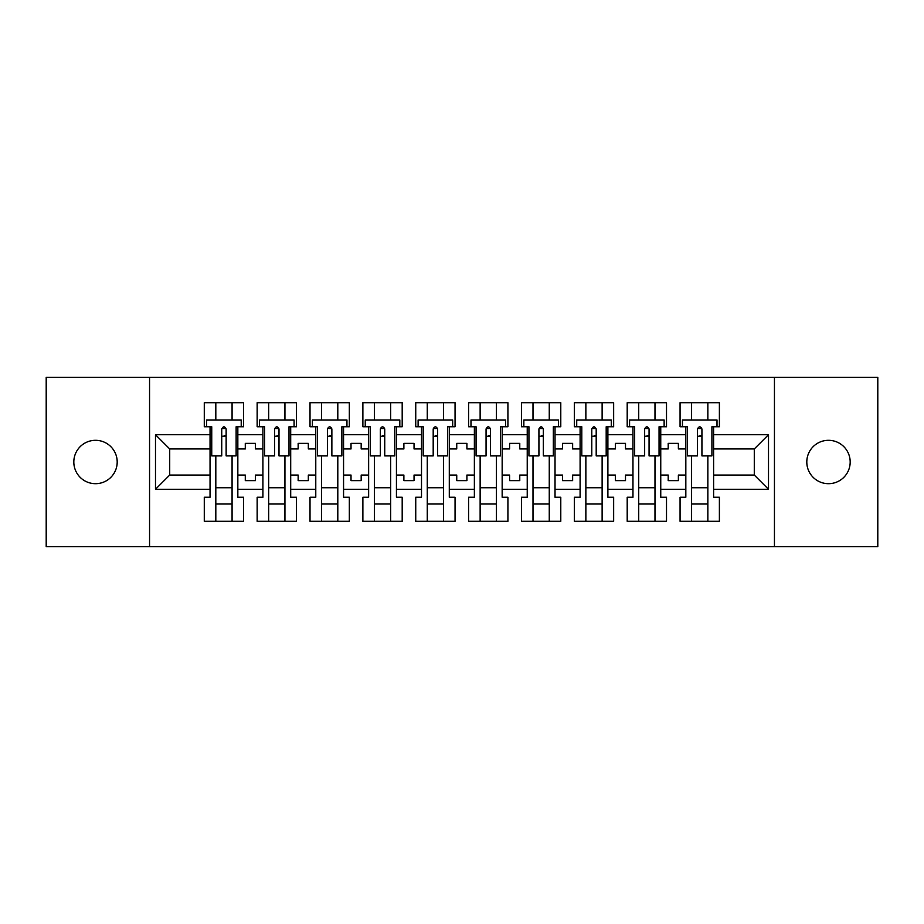 <?xml version="1.0" encoding="UTF-8"?>
<svg xmlns="http://www.w3.org/2000/svg" width="924" height="924" viewBox="0 0 924 924"><rect width="100%" height="100%" fill="white"/><g stroke="black" fill="none" stroke-linecap="round" stroke-linejoin="round"><path stroke-width="1.39" d="M828.493 440.309A21.691 21.691 0 0 0 806.802 462A21.691 21.691 0 0 0 828.493 483.691A21.691 21.691 0 0 0 850.184 462A21.691 21.691 0 0 0 828.493 440.309M95.507 440.309A21.691 21.691 0 0 0 73.816 462A21.691 21.691 0 0 0 95.507 483.691A21.691 21.691 0 0 0 117.198 462A21.691 21.691 0 0 0 95.507 440.309M774.439 377.281L46.2 377.281L46.2 546.719L877.8 546.719L877.8 377.281L774.439 377.281L774.439 546.719M660.752 475.052L668.202 475.052L668.202 480.642L678.366 480.642L678.366 475.052L685.827 475.052L685.827 448.949L678.366 448.949L678.366 443.358L668.202 443.358L668.202 448.949L660.752 448.949L660.752 489.281L685.827 489.281L685.827 497.239L680.064 497.239L680.064 521.298L719.38 521.298L719.38 497.239L713.617 497.239L713.617 475.052L754.284 475.052L754.284 448.949L713.617 448.949L713.617 475.052M607.888 475.052L615.338 475.052L615.338 480.642L625.502 480.642L625.502 475.052L632.963 475.052L632.963 448.949L625.502 448.949L625.502 443.358L615.338 443.358L615.338 448.949L607.888 448.949L607.888 489.281L632.963 489.281L632.963 497.239L627.2 497.239L627.2 521.298L666.516 521.298L666.516 497.239L660.752 497.239L660.752 489.281M555.024 475.052L562.473 475.052L562.473 480.642L572.637 480.642L572.637 475.052L580.099 475.052L580.099 448.949L572.637 448.949L572.637 443.358L562.473 443.358L562.473 448.949L555.024 448.949L555.024 489.281L580.099 489.281L580.099 497.239L574.335 497.239L574.335 521.298L613.651 521.298L613.651 497.239L607.888 497.239L607.888 489.281M502.159 475.052L509.609 475.052L509.609 480.642L519.773 480.642L519.773 475.052L527.234 475.052L527.234 448.949L519.773 448.949L519.773 443.358L509.609 443.358L509.609 448.949L502.159 448.949L502.159 489.281L527.234 489.281L527.234 497.239L521.471 497.239L521.471 521.298L560.787 521.298L560.787 497.239L555.024 497.239L555.024 489.281M449.295 475.052L456.745 475.052L456.745 480.642L466.909 480.642L466.909 475.052L474.37 475.052L474.37 448.949L466.909 448.949L466.909 443.358L456.745 443.358L456.745 448.949L449.295 448.949L449.295 489.281L474.37 489.281L474.37 497.239L468.607 497.239L468.607 521.298L507.923 521.298L507.923 497.239L502.159 497.239L502.159 489.281M396.431 475.052L403.88 475.052L403.88 480.642L414.044 480.642L414.044 475.052L421.506 475.052L421.506 448.949L414.044 448.949L414.044 443.358L403.88 443.358L403.88 448.949L396.431 448.949L396.431 489.281L421.506 489.281L421.506 497.239L415.742 497.239L415.742 521.298L455.058 521.298L455.058 497.239L449.295 497.239L449.295 489.281M343.566 475.052L351.016 475.052L351.016 480.642L361.18 480.642L361.18 475.052L368.641 475.052L368.641 448.949L361.18 448.949L361.18 443.358L351.016 443.358L351.016 448.949L343.566 448.949L343.566 489.281L368.641 489.281L368.641 497.239L362.878 497.239L362.878 521.298L402.194 521.298L402.194 497.239L396.431 497.239L396.431 489.281M290.702 475.052L298.152 475.052L298.152 480.642L308.316 480.642L308.316 475.052L315.777 475.052L315.777 448.949L308.316 448.949L308.316 443.358L298.152 443.358L298.152 448.949L290.702 448.949L290.702 489.281L315.777 489.281L315.777 497.239L310.014 497.239L310.014 521.298L349.318 521.298L349.318 497.239L343.566 497.239L343.566 489.281M237.838 475.052L245.287 475.052L245.287 480.642L255.451 480.642L255.451 475.052L262.913 475.052L262.913 448.949L255.451 448.949L255.451 443.358L245.287 443.358L245.287 448.949L237.838 448.949L237.838 489.281L262.913 489.281L262.913 497.239L257.149 497.239L257.149 521.298L296.454 521.298L296.454 497.239L290.702 497.239L290.702 489.281M149.561 546.719L149.561 377.281M290.702 448.949L290.702 434.719L315.777 434.719L315.777 448.949M343.566 448.949L343.566 426.761L349.318 426.761L349.318 402.702L310.014 402.702L310.014 426.761L315.777 426.761L315.777 434.719M343.566 434.719L368.641 434.719L368.641 448.949M396.431 448.949L396.431 426.761L402.194 426.761L402.194 402.702L362.878 402.702L362.878 426.761L368.641 426.761L368.641 434.719M396.431 434.719L421.506 434.719L421.506 448.949M449.295 448.949L449.295 426.761L455.058 426.761L455.058 402.702L415.742 402.702L415.742 426.761L421.506 426.761L421.506 434.719M449.295 434.719L474.37 434.719L474.37 448.949M502.159 448.949L502.159 426.761L507.923 426.761L507.923 402.702L468.607 402.702L468.607 426.761L474.37 426.761L474.37 434.719M502.159 434.719L527.234 434.719L527.234 448.949M555.024 448.949L555.024 426.761L560.787 426.761L560.787 402.702L521.471 402.702L521.471 426.761L527.234 426.761L527.234 434.719M555.024 434.719L580.099 434.719L580.099 448.949M607.888 448.949L607.888 426.761L613.651 426.761L613.651 402.702L574.335 402.702L574.335 426.761L580.099 426.761L580.099 434.719M607.888 434.719L632.963 434.719L632.963 448.949M660.752 448.949L660.752 426.761L666.516 426.761L666.516 402.702L627.2 402.702L627.2 426.761L632.963 426.761L632.963 434.719M660.752 434.719L685.827 434.719L685.827 448.949M713.617 448.949L713.617 426.761L719.38 426.761L719.38 402.702L680.064 402.702L680.064 426.761L685.827 426.761L685.827 434.719M713.617 434.719L768.514 434.719L768.514 489.281L713.617 489.281M210.048 475.052L210.048 448.949L169.716 448.949L169.716 475.052L210.048 475.052L210.048 497.239L204.285 497.239L204.285 521.298L243.59 521.298L243.59 497.239L237.838 497.239L237.838 489.281M210.048 489.281L155.486 489.281L155.486 434.719L210.048 434.719L210.048 448.949M237.838 448.949L237.838 426.761L243.59 426.761L243.59 402.702L204.285 402.702L204.285 426.761L210.048 426.761L210.048 434.719M237.838 434.719L262.913 434.719L262.913 448.949M290.702 434.719L290.702 426.761L296.454 426.761L296.454 402.702L257.149 402.702L257.149 426.761L262.913 426.761L262.913 434.719M685.827 475.052L685.827 489.281M632.963 475.052L632.963 489.281M580.099 475.052L580.099 489.281M527.234 475.052L527.234 489.281M474.37 475.052L474.37 489.281M421.506 475.052L421.506 489.281M368.641 475.052L368.641 489.281M315.777 475.052L315.777 489.281M262.913 475.052L262.913 489.281M169.716 475.052L155.486 489.281M155.486 434.719L169.716 448.949M754.284 475.052L768.514 489.281M768.514 434.719L754.284 448.949M221.737 436.243L226.137 436.243M215.812 487.757L232.074 487.757M215.812 504.019L232.074 504.019M215.812 402.702L215.812 419.981L232.074 419.981L232.074 402.702M215.812 521.298L215.812 455.902M232.074 521.298L232.074 455.902M274.601 436.243L279.002 436.243M268.676 487.757L284.938 487.757M268.676 504.019L284.938 504.019M268.676 402.702L268.676 419.981L284.938 419.981L284.938 402.702M268.676 521.298L268.676 455.902M284.938 521.298L284.938 455.902M327.466 436.243L331.866 436.243M321.54 487.757L337.803 487.757M321.54 504.019L337.803 504.019M321.54 402.702L321.54 419.981L337.803 419.981L337.803 402.702M321.54 521.298L321.54 455.902M337.803 521.298L337.803 455.902M380.33 436.243L384.742 436.243M374.405 487.757L390.667 487.757M374.405 504.019L390.667 504.019M374.405 402.702L374.405 419.981L390.667 419.981L390.667 402.702M374.405 521.298L374.405 455.902M390.667 521.298L390.667 455.902M433.194 436.243L437.606 436.243M427.269 487.757L443.532 487.757M427.269 504.019L443.532 504.019M427.269 402.702L427.269 419.981L443.532 419.981L443.532 402.702M427.269 521.298L427.269 455.902M443.532 521.298L443.532 455.902M486.059 436.243L490.471 436.243M480.133 487.757L496.396 487.757M480.133 504.019L496.396 504.019M480.133 402.702L480.133 419.981L496.396 419.981L496.396 402.702M480.133 521.298L480.133 455.902M496.396 521.298L496.396 455.902M538.923 436.243L543.335 436.243M532.998 487.757L549.26 487.757M532.998 504.019L549.26 504.019M532.998 402.702L532.998 419.981L549.26 419.981L549.26 402.702M532.998 521.298L532.998 455.902M549.26 521.298L549.26 455.902M591.787 436.243L596.199 436.243M585.862 487.757L602.125 487.757M585.862 504.019L602.125 504.019M585.862 402.702L585.862 419.981L602.125 419.981L602.125 402.702M585.862 521.298L585.862 455.902M602.125 521.298L602.125 455.902M644.652 436.243L649.064 436.243M638.727 487.757L654.989 487.757M638.727 504.019L654.989 504.019M638.727 402.702L638.727 419.981L654.989 419.981L654.989 402.702M638.727 521.298L638.727 455.902M654.989 521.298L654.989 455.902M697.516 436.243L701.928 436.243M691.591 487.757L707.853 487.757M691.591 504.019L707.853 504.019M691.591 402.702L691.591 419.981L707.853 419.981L707.853 402.702M691.591 521.298L691.591 455.902M707.853 521.298L707.853 455.902M226.137 435.735L224.139 435.735M210.048 426.761L211.746 426.761L211.746 455.902L221.737 455.902L221.737 428.955C223.204 426.126 224.671 426.126 226.137 428.955L226.137 455.902L236.14 455.902L236.14 426.761L237.838 426.761M226.137 429.048A2.206 0.901 0 0 0 225.756 428.54L222.118 428.54A2.206 0.901 0 0 0 221.737 429.048M241.222 426.761L241.222 419.981L206.653 419.981L206.653 426.761M279.002 435.735L277.004 435.735M262.913 426.761L264.611 426.761L264.611 455.902L274.601 455.902L274.601 428.955C276.068 426.126 277.535 426.126 279.002 428.955L279.002 455.902L289.004 455.902L289.004 426.761L290.702 426.761M279.002 429.048A2.206 0.901 0 0 0 278.621 428.54L274.982 428.54A2.206 0.901 0 0 0 274.601 429.048M294.086 426.761L294.086 419.981L259.517 419.981L259.517 426.761M331.866 435.735L329.868 435.735M315.777 426.761L317.475 426.761L317.475 455.902L327.466 455.902L327.466 428.955C328.932 426.126 330.399 426.126 331.866 428.955L331.866 455.902L341.868 455.902L341.868 426.761L343.566 426.761M331.866 429.048A2.206 0.901 0 0 0 331.497 428.54L327.847 428.54A2.206 0.901 0 0 0 327.466 429.048M346.95 426.761L346.95 419.981L312.381 419.981L312.381 426.761M384.742 435.735L382.732 435.735M368.641 426.761L370.339 426.761L370.339 455.902L380.33 455.902L380.33 428.955C381.797 426.126 383.264 426.126 384.742 428.955L384.742 455.902L394.733 455.902L394.733 426.761L396.431 426.761M384.742 429.048A2.206 0.901 0 0 0 384.361 428.54L380.711 428.54A2.206 0.901 0 0 0 380.33 429.048M399.815 426.761L399.815 419.981L365.246 419.981L365.246 426.761M437.606 435.735L435.597 435.735M421.506 426.761L423.204 426.761L423.204 455.902L433.194 455.902L433.194 428.955C434.661 426.126 436.128 426.126 437.606 428.955L437.606 455.902L447.597 455.902L447.597 426.761L449.295 426.761M437.606 429.048A2.206 0.901 0 0 0 437.225 428.54L433.575 428.54A2.206 0.901 0 0 0 433.194 429.048M452.679 426.761L452.679 419.981L418.11 419.981L418.11 426.761M490.471 435.735L488.461 435.735M474.37 426.761L476.068 426.761L476.068 455.902L486.059 455.902L486.059 428.955C487.526 426.126 488.992 426.126 490.471 428.955L490.471 455.902L500.462 455.902L500.462 426.761L502.159 426.761M490.471 429.048A2.206 0.901 0 0 0 490.09 428.54L486.44 428.54A2.206 0.901 0 0 0 486.059 429.048M505.543 426.761L505.543 419.981L470.986 419.981L470.986 426.761M543.335 435.735L541.325 435.735M527.234 426.761L528.932 426.761L528.932 455.902L538.923 455.902L538.923 428.955C540.39 426.126 541.857 426.126 543.335 428.955L543.335 455.902L553.326 455.902L553.326 426.761L555.024 426.761M543.335 429.048A2.206 0.901 0 0 0 542.954 428.54L539.304 428.54A2.206 0.901 0 0 0 538.923 429.048M558.408 426.761L558.408 419.981L523.85 419.981L523.85 426.761M596.199 435.735L594.201 435.735M580.099 426.761L581.797 426.761L581.797 455.902L591.787 455.902L591.787 428.955C593.254 426.126 594.721 426.126 596.199 428.955L596.199 455.902L606.19 455.902L606.19 426.761L607.888 426.761M596.199 429.048A2.206 0.901 0 0 0 595.818 428.54L592.169 428.54A2.206 0.901 0 0 0 591.787 429.048M611.272 426.761L611.272 419.981L576.715 419.981L576.715 426.761M649.064 435.735L647.066 435.735M632.963 426.761L634.661 426.761L634.661 455.902L644.652 455.902L644.652 428.955C646.119 426.126 647.585 426.126 649.064 428.955L649.064 455.902L659.055 455.902L659.055 426.761L660.752 426.761M649.064 429.048A2.206 0.901 0 0 0 648.683 428.54L645.033 428.54A2.206 0.901 0 0 0 644.652 429.048M664.137 426.761L664.137 419.981L629.579 419.981L629.579 426.761M701.928 435.735L699.93 435.735M685.827 426.761L687.525 426.761L687.525 455.902L697.516 455.902L697.516 428.955C698.983 426.126 700.45 426.126 701.928 428.955L701.928 455.902L711.919 455.902L711.919 426.761L713.617 426.761M701.928 429.048A2.206 0.901 0 0 0 701.547 428.54L697.897 428.54A2.206 0.901 0 0 0 697.516 429.048M717.001 426.761L717.001 419.981L682.443 419.981L682.443 426.761"/></g></svg>
